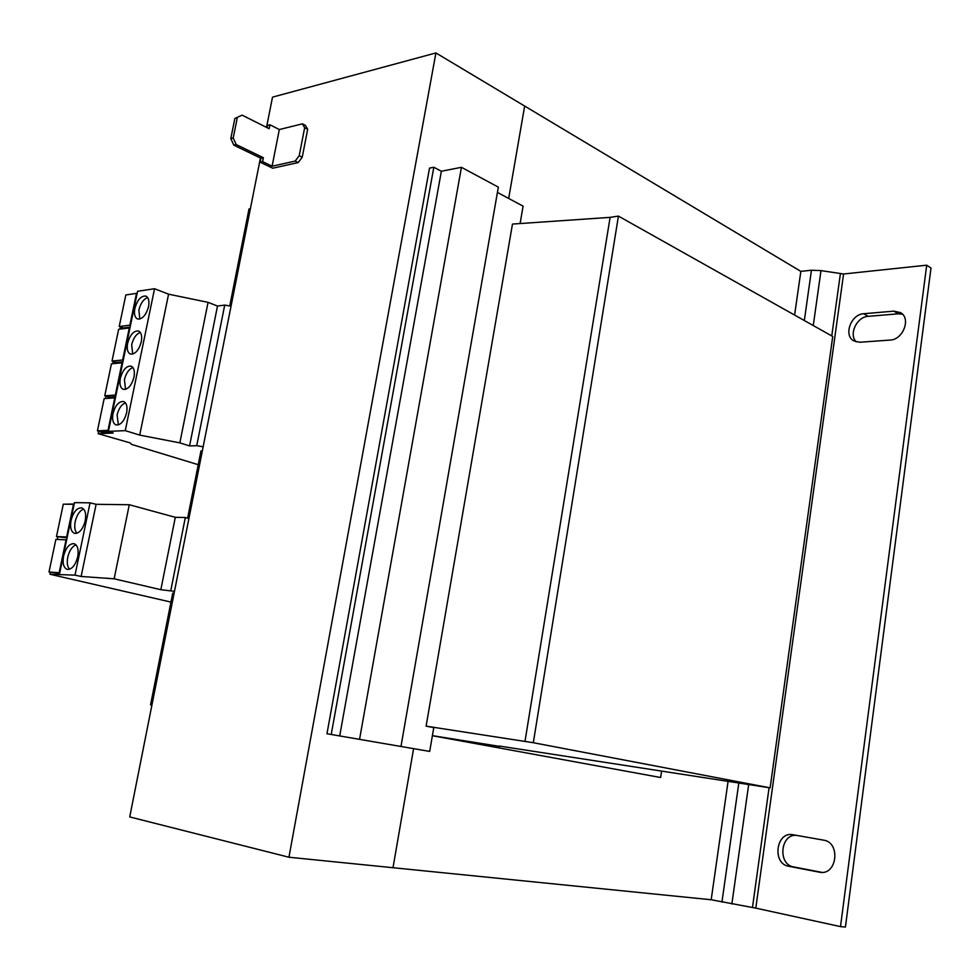 <?xml version="1.0" encoding="UTF-8"?>
<svg xmlns="http://www.w3.org/2000/svg" width="980" height="980" viewBox="0 0 980 980"><rect width="100%" height="100%" fill="white"/><g stroke="black" fill="none" stroke-linecap="round" stroke-linejoin="round"><path stroke-width="1.47" d="M85.223 520.784C86.387 513.692 85.199 509.38 81.683 507.861C76.942 507.714 73.402 511.891 71.05 520.417C69.874 527.534 71.062 531.858 74.639 533.39C79.343 533.512 82.883 529.31 85.223 520.784M83.594 509.049C79.674 510.702 76.881 514.843 75.227 521.495C74.235 526.824 74.799 530.756 76.906 533.279M77.702 556.91C78.878 549.609 77.653 545.186 74.027 543.667C69.347 543.557 65.856 547.71 63.565 556.126C62.365 563.463 63.602 567.885 67.277 569.417C71.932 569.49 75.411 565.325 77.702 556.91M75.95 544.819C72.116 546.485 69.384 550.589 67.767 557.13C66.75 562.643 67.35 566.685 69.556 569.27M148.568 306.581C149.524 301.007 148.629 297.516 145.898 296.095C141.047 295.691 137.371 299.807 134.848 308.467C133.88 314.053 134.787 317.569 137.543 318.978C142.37 319.37 146.044 315.229 148.568 306.581M147.662 297.54C143.533 299.133 140.606 303.273 138.878 309.974L139.809 319.051M141.304 341.751C142.272 336.005 141.353 332.428 138.511 330.995C133.721 330.627 130.083 334.719 127.621 343.27C126.628 349.027 127.572 352.629 130.438 354.05C135.215 354.405 138.842 350.301 141.304 341.751M140.299 332.404C136.245 333.996 133.366 338.088 131.675 344.703L132.704 354.099M133.99 377.153C134.983 371.249 134.015 367.574 131.087 366.14C126.334 365.81 122.745 369.864 120.332 378.317C119.327 384.246 120.307 387.933 123.272 389.366C128 389.673 131.577 385.606 133.99 377.153M132.9 367.512C128.907 369.093 126.077 373.147 124.423 379.689L125.55 389.379M126.628 412.813C127.645 406.725 126.628 402.964 123.59 401.518C118.899 401.224 115.358 405.255 112.994 413.597C111.977 419.71 112.994 423.495 116.069 424.928C120.748 425.198 124.264 421.155 126.628 412.813M125.428 402.854C121.508 404.446 118.739 408.464 117.11 414.908L118.347 424.904M74.174 504.014L64.705 504.198M174.477 591.32L160.843 589.703L114.146 578.8L81.132 576.461L75.007 575.15L49.956 574.243L50.36 572.32M57.281 539.453L57.82 536.905M49 572.014L55.872 539.404L66.052 539.833L59.143 572.712L49 572.014L59.621 573.423M56.473 536.575L63.296 504.173L73.5 504.32L66.64 536.979L56.473 536.575L67.081 537.861M229.749 305.956L249.006 208.985L250.39 208.716M202.333 450.898L200.974 450.935L187.621 518.163M174.097 593.231L172.737 593.133L150.565 704.828L151.912 705.061L150.565 704.828M432.388 735.662L499.396 746.344M499.445 746.05L770.133 787.859L533.316 742.717L426.104 726.156L512.479 224.065L610.111 217.364L618.429 216.102L832.718 336.471L770.133 787.859M429.693 751.415L326.965 733.751L429.693 751.415L433.773 727.601L426.104 726.156M533.316 742.717L618.429 216.102M524.974 741.48L610.111 217.364M520.111 223.538L523.087 206.143L497.424 192.435M400.991 746.368L498.342 187.143L461.433 167.311L441.368 171.243L433.822 167.249L429.51 168.119L326.965 733.751M359.587 739.189L461.433 167.311M339.705 735.919L441.368 171.243M331.228 734.449L433.822 167.249M242.121 115.15L234.857 118.482L242.121 115.15L269.12 128.686L269.892 124.779L267.466 125.391L267.026 127.633M230.802 138.56L233.216 137.96L236.217 144.562L233.804 145.15L230.802 138.56L234.857 118.482M233.216 137.96L237.27 117.845M236.217 144.562L263.363 157.707L260.95 158.27L233.804 145.15M263.363 157.707L262.591 161.639L260.166 162.19L260.95 158.27M262.591 161.639L272.097 166.22L279.325 129.544L302.428 123.835L305.442 125.379L307.671 129.262L304.658 127.719L302.428 123.835M269.892 124.779L279.325 129.544M272.097 166.22L295.176 161.088L299.219 155.71L304.658 127.719M299.219 155.71L302.244 157.204L307.671 129.262M260.166 162.19L272.697 168.217L298.202 162.57L295.176 161.088M302.244 157.204L298.202 162.57M266.523 127.388L272.514 97.142L435.916 52.945L288.941 857.231L393.005 867.717L413.572 748.757L393.005 867.717L711.186 899.75L755.801 908.129L840.509 926.615L926.713 265.188L843.584 273.996L755.801 908.129M260.435 158.025L129.728 816.928L288.941 857.231M435.916 52.945L524.655 106.061L508.681 198.45L524.655 106.061L800.844 271.387L794.609 315.07M499.457 745.988L499.126 747.936M661.598 771.125L660.643 777.52L432.388 735.711M728.054 781.513L711.186 899.75M843.584 273.996L820.995 270.603L811.452 270.223L800.844 271.387M926.713 265.188L931 268.055L845.422 927.056L840.509 926.615M796.422 835.352C780.35 833.796 777.532 864.568 793.604 866.908L821.951 872.384M902.543 314.249L898.268 313.821L868.17 316.344C856.704 316.748 848.398 334.817 856.361 341.934M819.305 872.176L788.667 866.259C771.823 863.723 776.087 831.31 792.734 834.703L823.567 840.142C840.791 842.298 837.214 875.373 820.015 872.298L820.726 872.359M898.268 313.821L893.907 311.15L900.547 312.62C911.302 318.329 903.058 339.864 890.061 340.072L859.877 342.24L853.96 340.966C843.18 335.675 850.91 314.163 863.748 313.723L868.17 316.344M893.907 311.15L863.748 313.723M490.613 744.935L490.38 746.331M188.919 518.53L185.318 517.526L175.31 517.305L129.287 504.737L96.114 504.308L90.062 502.838L74.468 502.642L59.486 574.06M170.826 590.462L185.318 517.526M49.956 574.243L170.961 602.088M160.843 589.703L175.31 517.305M114.146 578.8L129.287 504.737M81.132 576.461L96.114 504.308M75.007 575.15L90.062 502.838M231.047 306.177L224.714 305.099L217.499 306.042L208.054 302.342L168.572 294.184L154.546 288.733L137.58 291.281L108.449 431.372L113.202 433.05L98.172 433.687L130.071 442.862L131.638 444.418L198.242 464.692M203.154 446.782L196.735 445.692L189.557 445.912L179.842 442.874L139.711 435.108L125.269 430.637L108.449 431.372M119.229 326.512L125.832 294.943L136.49 293.363L129.875 325.188L119.229 326.512L123.26 327.969L130.12 327.124M112.798 363.69L113.251 361.473M120.013 329.109L120.467 326.965M112.014 361.057L118.654 329.268L129.299 327.969L122.635 360.003L112.014 361.057L116.069 362.441L122.917 361.779M196.735 445.692L224.714 305.099M189.557 445.912L217.499 306.042M179.842 442.874L208.054 302.342M139.711 435.108L168.572 294.184M125.269 430.637L154.546 288.733M97.437 430.833L104.162 398.615L114.758 397.88L107.996 430.367L97.437 430.833L101.54 432.094L109.515 431.739M98.172 433.687L98.686 431.225M105.522 398.517L105.999 396.226M104.75 395.822L111.438 363.825L122.047 362.796L115.334 395.063L104.75 395.822L108.829 397.145L115.665 396.667M108.621 430.551L107.996 430.367M115.371 398.076L114.758 397.88M115.959 395.271L115.334 395.063M122.659 363.017L122.047 362.796M123.247 360.224L122.635 360.003M811.452 270.223L804.335 320.521M738.798 783.118L721.942 902.102M840.375 273.873L831.763 335.932M769.08 787.687L752.469 907.492M820.995 270.603L813.265 325.544M748.671 784.588L731.864 904.001M793.604 866.908L788.667 866.259"/></g></svg>
